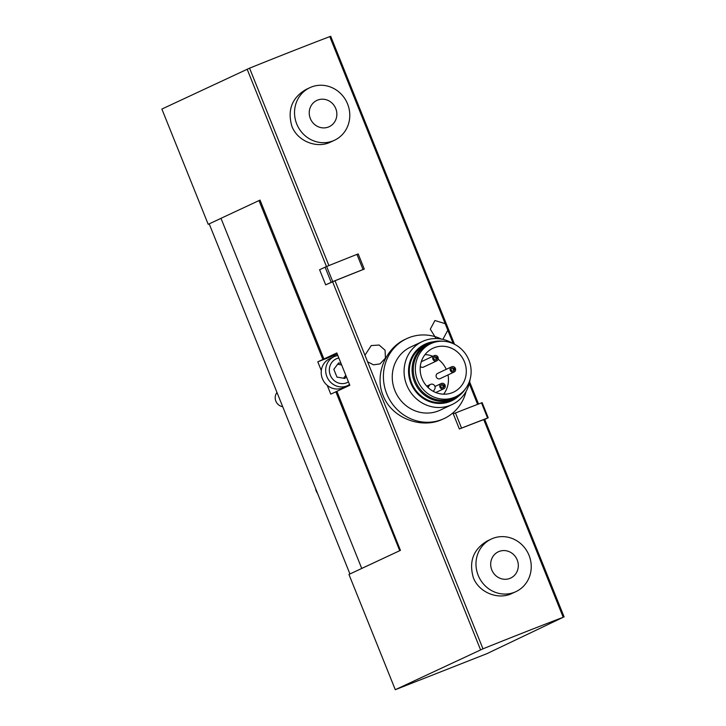 <?xml version="1.0" encoding="UTF-8"?>
<svg xmlns="http://www.w3.org/2000/svg" width="726" height="726" viewBox="0 0 726 726"><rect width="100%" height="100%" fill="white"/><g stroke="black" fill="none" stroke-linecap="round" stroke-linejoin="round"><path stroke-width="1.09" d="M452.271 392.693A24.239 22.805 64.8 0 0 453.559 392.14A24.239 22.805 64.8 0 0 463.86 360.486A24.239 22.805 64.8 0 0 432.896 348.28A24.239 22.805 64.8 0 0 422.287 379.244A24.239 22.805 64.8 0 0 452.271 392.693M443.631 394.182A24.239 22.805 64.8 0 0 448.006 374.925M446.236 369.334A24.239 22.805 64.8 0 0 438.114 359.234M432.841 356.294A24.239 22.805 64.8 0 0 424.991 354.633M454.086 372.057A2.904 2.732 -115.2 0 1 450.383 370.596A2.904 2.732 -115.2 0 1 451.772 366.739A2.904 2.732 -115.2 0 1 455.356 368.345A2.904 2.732 -115.2 0 1 454.086 372.057L440.101 378.645A2.904 2.732 -115.2 0 1 436.39 377.184A2.904 2.732 -115.2 0 1 437.778 373.327M436.707 360.886A2.904 2.732 -115.2 0 1 432.995 359.424A2.904 2.732 -115.2 0 1 434.384 355.568A2.904 2.732 -115.2 0 1 437.978 357.183A2.904 2.732 -115.2 0 1 436.707 360.886L423.521 367.102A2.904 2.732 -115.2 0 1 420.3 366.385M454.158 397.394A29.312 27.57 64.8 0 0 459.213 394.735A29.312 27.57 64.8 0 0 468.17 358.453A29.312 27.57 64.8 0 0 434.493 342.273A29.312 27.57 64.8 0 0 417.123 379.154A29.312 27.57 64.8 0 0 454.158 397.394M434.493 342.273L432.614 342.817A29.612 27.86 64.8 0 0 415.072 380.079A29.612 27.86 64.8 0 0 452.489 398.52A29.612 27.86 64.8 0 0 457.598 395.824L459.213 394.735M442.796 341.22A30.483 28.677 64.8 0 0 428.095 343.643A30.483 28.677 64.8 0 0 414.755 382.584A30.483 28.677 64.8 0 0 452.452 399.491A30.483 28.677 64.8 0 0 454.086 398.792A30.483 28.677 64.8 0 0 465.312 388.991M428.095 343.643L425.327 344.941A30.483 28.677 64.8 0 0 411.996 383.882A30.483 28.677 64.8 0 0 449.693 400.797A30.483 28.677 64.8 0 0 451.318 400.099L454.086 398.792M433.377 341.792A31.282 29.421 64.8 0 0 409.754 379.807A31.282 29.421 64.8 0 0 449.993 401.532A31.282 29.421 64.8 0 0 458.868 395.897M453.233 343.661A34.839 32.77 64.8 0 0 422.378 341.519A34.839 32.77 64.8 0 0 407.141 386.023A34.839 32.77 64.8 0 0 450.22 405.353A34.839 32.77 64.8 0 0 452.08 404.545A34.839 32.77 64.8 0 0 470.076 379.389M422.378 341.519L410.553 347.092A34.839 32.77 64.8 0 0 395.316 391.595A34.839 32.77 64.8 0 0 438.395 410.925A34.839 32.77 64.8 0 0 440.255 410.126L452.08 404.545M441.453 339.087A44.132 41.509 64.8 0 0 406.596 338.688A44.132 41.509 64.8 0 0 387.285 395.062A44.132 41.509 64.8 0 0 441.862 419.546A44.132 41.509 64.8 0 0 444.212 418.53A44.132 41.509 64.8 0 0 466.101 391.396M406.596 338.688L405.426 339.233C385.787 348.063 374.217 374.552 383.101 395.534C391.55 417.768 420.109 428.649 440.7 420.091L444.212 418.53M491.239 539.082L487.436 540.879C473.416 549.128 468.706 561.37 473.325 577.615C478.806 592.198 497.11 599.74 510.641 594.068L515.986 591.608A29.031 27.307 64.8 0 0 528.319 553.702A29.031 27.307 64.8 0 0 491.239 539.082A29.031 27.307 64.8 0 0 478.534 576.172A29.031 27.307 64.8 0 0 514.435 592.28A29.031 27.307 64.8 0 0 515.986 591.608M325.675 284.855L332.735 281.615A158.522 3.321 158.1 0 1 363.036 269.527L364.225 269.101A123.393 2.586 158.1 0 0 335.022 280.771L325.675 284.855L319.594 269.718L326.646 266.478A158.522 3.321 158.1 0 1 356.956 254.39L358.145 253.964M364.942 355.214L371.24 345.567L379.135 345.041L385.079 350.241L385.424 358.127L380.025 363.898L373.463 364.824L367.583 361.784L335.022 280.771M395.289 689.7L486.81 653.709L563.204 617.272A123.393 2.586 158.1 0 0 482.972 648.826L395.289 689.7L348.952 574.429L400.443 550.362L361.73 568.431L220.985 218.317L259.699 200.249M564.129 616.946L484.659 419.274L483.743 419.592A123.393 2.586 158.1 0 0 459.367 428.993L453.278 413.856L455.465 412.958A158.522 3.321 158.1 0 1 481.501 402.885L482.046 402.712M436.126 338.561L430.3 329.177L434.919 320.52L445.174 323.66L447.815 330.23L442.978 339.169M454.512 344.269L330.711 36.3L329.785 36.618A123.393 2.586 158.1 0 0 249.553 68.171L161.871 109.054L208.208 224.316L221.003 218.363M309.784 87.71L305.982 89.498C291.961 97.747 287.26 109.998 291.87 126.242C297.351 140.826 315.656 148.367 329.187 142.695L334.532 140.236A29.031 27.307 64.8 0 0 346.865 102.33A29.031 27.307 64.8 0 0 309.784 87.71A29.031 27.307 64.8 0 0 297.079 124.79A29.031 27.307 64.8 0 0 332.98 140.898A29.031 27.307 64.8 0 0 334.532 140.236M220.994 218.335L208.208 224.316M400.443 550.362L336.9 391.305L349.814 385.27L336.819 352.954L323.914 358.989L260.035 200.086M337.309 354.152L317.797 361.82L323.914 358.989M317.797 361.82L321.319 370.587A15.972 15.019 64.8 0 1 329.604 358.771L334.06 356.675A15.972 15.019 -115.2 0 1 334.904 356.303L334.06 356.675A15.972 15.019 -115.2 0 0 327.272 377.52A15.972 15.019 -115.2 0 0 347.672 385.56L343.216 387.666A15.972 15.019 64.8 0 1 327.263 385.379L330.784 394.145L336.909 391.323M349.941 573.967L209.224 223.917M327.263 385.379A15.972 15.019 -115.2 0 1 321.319 370.587M341.002 363.336L338.625 362.927L333.833 369.307L336.964 377.084L344.877 378.473L346.311 376.558M282.695 406.687A8.712 8.195 -115.2 0 1 275.862 401.151A8.712 8.195 -115.2 0 1 276.987 392.485M343.552 378.237L345.794 375.26M341.647 364.951L337.635 364.243M328.461 127.014A14.52 13.658 64.8 0 0 331.346 102.484A14.52 13.658 64.8 0 0 309.33 111.151A14.52 13.658 64.8 0 0 328.461 127.014M509.915 578.395A14.52 13.658 64.8 0 0 512.801 553.865A14.52 13.658 64.8 0 0 490.785 562.523A14.52 13.658 64.8 0 0 509.915 578.395M315.601 488.544A8.712 8.195 64.8 0 0 317.507 493.29M484.732 419.446L487.591 418.022A158.522 3.321 158.1 0 0 461.545 428.095L459.367 428.993M435.963 357.392A0.581 0.544 -115.2 0 1 436.734 358.027A0.581 0.544 -115.2 0 1 435.845 358.372A0.581 0.544 -115.2 0 1 435.963 357.392M441.435 383.446A2.904 2.732 -115.2 0 1 445.029 385.061A2.904 2.732 -115.2 0 1 443.758 388.773A2.904 2.732 -115.2 0 1 440.047 387.303A2.904 2.732 -115.2 0 1 441.435 383.446M443.014 385.27A0.581 0.544 -115.2 0 1 443.777 385.905A0.581 0.544 -115.2 0 1 442.896 386.25A0.581 0.544 -115.2 0 1 443.014 385.27M453.351 368.554A0.581 0.544 -115.2 0 1 454.113 369.189A0.581 0.544 -115.2 0 1 453.233 369.534A0.581 0.544 -115.2 0 1 453.351 368.554M427.995 387.457A1.162 1.089 64.8 0 0 428.24 387.185L429.266 385.533A3.34 3.14 64.8 0 1 434.311 385.306A3.34 3.14 64.8 0 1 434.656 389.29L433.64 390.933A1.162 1.089 64.8 0 0 433.476 391.441M482.972 648.826L367.583 361.784M563.204 617.272L483.743 419.592M477.626 404.373L469.25 383.546M453.205 343.643L447.815 330.23M445.174 323.66L329.785 36.618M328.905 265.571L249.553 68.171M326.482 266.542L247.139 69.188M480.567 649.834L332.608 281.788M399.727 550.671L335.857 391.777M322.861 359.452L258.982 200.558M348.462 381.903A13.068 12.288 -115.2 0 1 330.757 376.195A13.068 12.288 -115.2 0 1 336.882 358.58A13.068 12.288 -115.2 0 1 338.851 358M461.545 428.095L455.465 412.958M487.591 418.022L481.501 402.885M363.036 269.527L356.956 254.39M331.174 282.269L325.085 267.132M332.735 281.615L326.646 266.478M429.266 385.533L427.097 386.55M478.534 404.019L469.64 381.903M347.672 385.56L349.515 384.526M337.844 355.486L334.931 356.294M488.217 417.795L482.137 402.658M364.289 269.065L358.199 253.928M434.23 355.64L421.28 361.739M436.099 359.887C433.549 359.815 433.077 358.753 434.702 356.693C437.515 356.974 437.987 358.036 436.099 359.887M441.281 383.519L434.965 386.495M443.758 388.773L435.791 392.521M443.15 387.766C440.591 387.693 440.128 386.631 441.753 384.58C444.566 384.853 445.029 385.914 443.15 387.766M451.617 366.802L437.624 373.391M453.487 371.05C450.928 370.986 450.465 369.924 452.089 367.864C454.903 368.146 455.365 369.207 453.487 371.05M430.536 384.39L426.752 386.178"/></g></svg>
